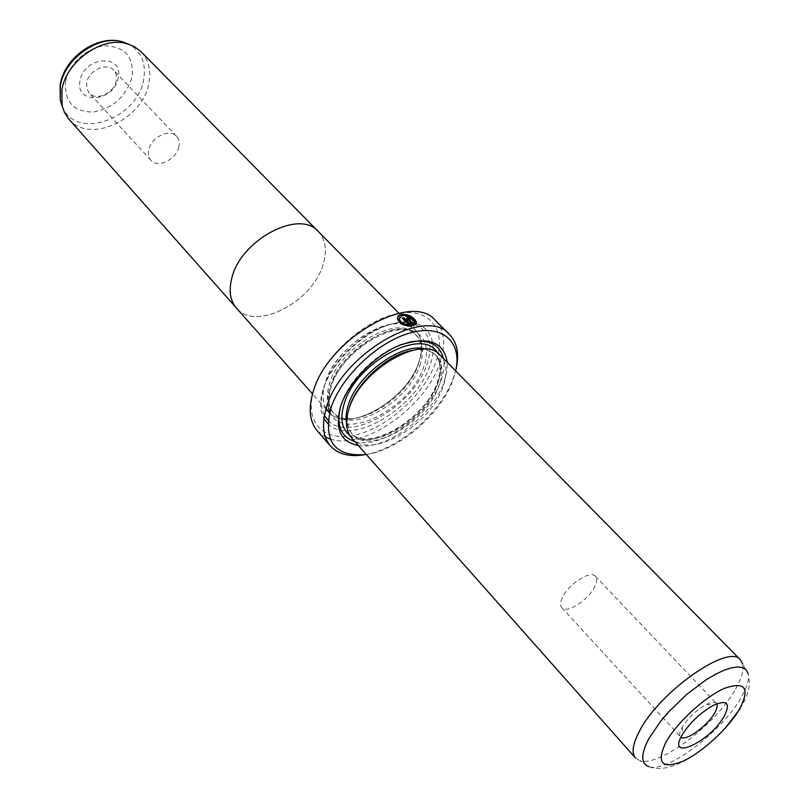 <?xml version="1.0" encoding="UTF-8"?>
<svg xmlns="http://www.w3.org/2000/svg" width="809" height="809" viewBox="0 0 809 809"><rect width="100%" height="100%" fill="white"/><g stroke="black" fill="none" stroke-linecap="round" stroke-linejoin="round"><path stroke-width="0.61" stroke-dasharray="4.04 3.03" d="M68.927 119.166C89.314 144.386 142.869 119.641 148.866 83.307C151.323 70.525 148.725 59.997 141.059 51.725M231.677 278.761C239.97 240.293 299.411 208.621 318.291 231.546C325.501 239.413 327.2 250.062 323.388 263.491C313.67 301.504 255.573 332.105 236.43 308.087C230.282 300.837 228.684 291.068 231.677 278.761M80.04 80.789C74.893 105.362 114.524 101.883 118.215 77.907C124.131 53.455 83.731 56.023 80.04 80.789M116.223 80.647C114.362 93.025 96.129 101.469 89.212 93.055L86.816 88.525L86.705 82.912C88.424 70.504 106.727 61.959 113.644 70.211C116.122 72.952 116.981 76.43 116.223 80.647M178.85 146.813C176.554 159.424 157.725 168.575 150.919 160.253C148.603 157.624 147.865 154.216 148.684 150.029C150.818 137.378 169.759 128.115 176.544 136.286C178.981 138.996 179.75 142.505 178.85 146.813M326.138 408.626C322.376 401.881 322.093 393.255 325.279 382.758C335.856 343.582 398.018 308.3 415.695 330.315C422.5 337.818 423.582 348.416 418.931 362.098C407.069 399.848 348.75 433.766 329.496 412.954M318.321 231.526C325.521 239.393 327.22 250.052 323.418 263.491C313.649 301.484 255.583 332.064 236.45 308.067L235.631 307.147M399.383 317.846L402.306 315.864L410.193 317.573M397.472 317.3L397.199 318.877C399.09 324.136 403.964 326.654 411.821 326.452L411.993 325.956M408.626 318.847L410.254 318.786M407.625 317.654L406.502 318.726L407.069 319.767L413.52 325.643M716.693 703.79L716.329 703.324C714.63 701.716 711.323 702.101 706.399 704.487C696.488 709.999 688.459 717.502 682.3 727.018L681.987 727.584C679.54 732.044 679.034 735.138 680.47 736.857L680.915 737.242M418.354 364.353C422.763 351.379 421.752 341.347 415.32 334.248C398.554 313.346 339.537 346.869 329.415 384.063C325.845 395.985 326.846 405.228 332.418 411.771C349.518 433.442 406.866 401.052 418.354 364.353M326.148 408.585C322.407 401.84 322.134 393.225 325.309 382.748C333.864 352.198 376.792 319.585 402.022 324.065M409.374 326.037C421.489 332.408 424.664 344.432 418.91 362.108C407.048 399.848 348.73 433.745 329.506 412.914M327.817 423.653C349.731 447.367 416.16 408.616 429.923 365.617C440.187 337.849 425.332 317.017 396.188 322.922C367.185 328.383 331.923 360.48 323.115 389.473C319.535 401.284 319.808 411.002 323.954 418.607M328.1 420.387C349.023 443.666 413.52 406.27 426.778 364.616C436.648 337.798 422.227 317.745 394.125 323.438C366.164 328.717 332.236 359.59 323.742 387.541C320.313 398.847 320.546 408.161 324.449 415.502M351.723 438.053C369.44 460.574 430.267 425.676 442.968 386.955C447.832 373.222 446.932 362.665 440.248 355.272M735.583 689.046C741.6 678.518 743.987 670.226 742.753 664.179L748.153 673.745C749.306 679.499 746.97 687.428 741.135 697.53C722.326 731.407 666.727 773.455 648.828 766.619L639.646 760.581C658.496 767.822 716.177 724.338 735.583 689.046M562.255 597.922C560.243 602.392 560.091 605.638 561.81 607.65C566.715 614.162 588.962 599.702 594.868 586.313C597.012 581.691 597.184 578.344 595.384 576.261C590.56 569.789 567.989 584.452 562.255 597.922M348.891 409.303C346.161 420.023 347.314 428.315 352.35 434.19C369.197 455.588 426.99 422.47 438.984 385.681C443.565 372.666 442.685 362.654 436.354 355.647C430.833 350.216 422.642 348.507 411.761 350.519M358.367 445.547C386.136 450.522 432.461 415.998 443.979 382.313L446.79 371.928L447.286 362.412M409.445 342.065C382.647 347.172 349.286 377.641 341.236 404.399L340.619 406.421M354.736 441.441C380.665 449.855 429.266 415.502 440.794 381.292C443.878 372.797 444.758 365.203 443.433 358.508M313.872 389.746C323.792 356.567 364.272 319.737 397.421 313.649C430.742 307.076 447.417 331.073 435.667 362.634C424.371 394.125 388.472 426.889 356.648 434.706C324.702 442.968 303.456 423.016 313.872 389.746M330.143 439.004C363.17 450.664 424.988 407.574 439.59 363.878C446.143 345.14 444.728 330.638 435.353 320.384M366.305 454.486C399.161 450.006 440.875 414.117 452.888 380.23L455.679 370.927M455.993 369.43L453.374 377.945C441.036 412.661 398.736 449.42 364.788 454.709M317.239 430.823L325.339 437.072M635.469 757.993L639.646 760.581M413.359 326.138L415.988 324.176M410.092 319.272L411.751 318.594M414.461 322.569L416.332 323.276L416.504 322.781M416.332 323.276L416.352 322.72M402.275 318.675L408.808 325.319M62.354 106.646C75.581 140.756 137.419 119.267 143.618 79.788C146.429 63.598 141.555 51.776 129.005 44.323M65.59 81.891C68.573 63.901 87.635 46.7 105.615 45.769C125.284 46.791 134.102 57.156 132.059 76.855C126.133 96.574 113.149 108.305 93.106 112.046C73.518 111.864 64.346 101.813 65.59 81.891M419.719 365.759C424.128 352.785 423.127 342.753 416.706 335.654C399.959 314.772 340.913 348.345 330.75 385.539C327.17 397.472 328.161 406.705 333.733 413.247C350.813 434.898 408.201 402.457 419.719 365.759M329.789 411.852C341.722 443.403 410.476 409.364 423.663 367.013C432.623 342.581 419.396 324.48 393.882 329.728C368.499 334.602 337.768 362.574 329.981 387.946C327.625 395.49 327.129 402.164 328.494 407.969M346.565 423.431L351.005 432.673C367.862 454.092 425.625 421.024 437.588 384.235C442.159 371.23 441.269 361.219 434.939 354.2L426.009 349.154M349.63 435.171C370.188 452.828 426.09 418.526 438.104 381.919C442.321 370.057 442.129 360.409 437.517 352.997M317.431 230.666L318.291 231.546M150.919 160.253L89.212 93.055M415.695 330.315L398.847 313.225M415.32 334.248L416.706 335.654C401.608 315.591 341.519 349.336 331.265 386.611C327.696 398.352 328.515 407.22 333.733 413.247L332.418 411.771M740.033 708.856L743.178 703.385C747.081 696.084 749.185 689.126 749.478 682.523L748.153 673.745M561.81 607.65L680.47 736.857M352.35 434.19L351.005 432.673C366.184 453.111 424.968 420.043 437.002 383.092C441.532 370.259 440.844 360.632 434.939 354.2L436.354 355.647M595.384 576.261L716.329 703.324M725.097 728.322C701.545 753.755 668.972 775.022 648.828 766.619M682.3 727.018L682.432 734.42M706.399 704.487L713.771 705.114M325.997 409.101L312.537 393.922M176.544 136.286L113.644 70.211"/><path stroke-width="1.21" d="M317.431 230.666L141.059 51.725L134.678 46.841L126.942 43.706C102.045 35.95 65.842 61.615 61.868 90.173L62.131 105.736L64.477 112.471L68.189 118.296L235.631 307.147M312.537 393.922L236.43 308.087C230.252 300.847 228.654 291.078 231.647 278.771C239.939 240.273 299.421 208.58 318.321 231.526L398.847 313.225M410.193 317.573L414.441 322.306M414.633 322.073L414.613 321.81C412.772 317.583 408.727 315.429 402.478 315.379L399.322 318.645C400.263 322.124 403.479 324.176 408.98 324.824L402.437 318.18L403.984 317.846L411.993 325.956C404.146 326.169 399.272 323.64 397.371 318.382L398.352 315.722L401.345 314.226C409.121 314.367 414.178 317.067 416.483 322.336L414.633 322.073M416.291 322.7C413.864 317.492 408.828 314.832 401.173 314.711L397.472 317.3M410.254 318.786L408.939 318.311L408.757 319.009L413.581 323.893L414.39 323.034L416.271 323.721L413.52 325.643L406.674 318.23L407.797 317.158L411.751 318.594L410.254 318.786M724.338 715.975C710.251 741.813 666.201 762.351 682.007 735.148L682.432 734.42C690.451 722.063 700.897 712.294 713.771 705.114C727.18 699.552 730.699 703.173 724.338 715.975M680.915 737.242C685.85 741.6 707.744 725.744 714.691 712.901C717.047 708.724 717.714 705.691 716.693 703.79M402.022 324.065L409.374 326.037M323.954 418.607L327.817 423.653M324.449 415.502L328.1 420.387M740.447 659.841L440.248 355.272C422.935 333.551 360.167 369.753 348.972 409.041C345.059 421.6 345.979 431.278 351.723 438.053L635.469 757.993C631.364 753.037 632.638 744.199 639.302 731.467C659.163 691.816 729 643.064 740.447 659.841L742.753 664.179M411.761 350.519C387.653 354.716 357.113 382.273 349.71 406.553L348.891 409.303M447.286 362.412C443.787 341.752 428.133 335.968 400.313 345.059C374.709 355.151 348.305 382.344 340.629 406.371C334.562 428.861 340.478 441.926 358.367 445.547M340.619 406.421C336.048 425.18 340.751 436.85 354.736 441.441M449.541 334.511L435.353 320.384C411.639 290.916 327.119 339.173 313.063 392.173C308.189 408.818 309.584 421.701 317.239 430.823L330.385 445.921C322.801 436.88 321.517 424.017 326.533 407.342C341.064 354.241 426.1 305.256 449.541 334.511C457.348 342.794 459.502 354.433 455.993 369.43M455.679 370.927C462.414 342.106 442.705 323.772 410.163 332.934C377.732 341.722 340.508 377.237 330.729 408.676C323.145 441.866 335.007 457.146 366.305 454.486M325.339 437.072L330.143 439.004M364.788 454.709C349.589 457.196 338.122 454.274 330.385 445.921M443.433 358.508C439.793 344.24 428.457 338.769 409.445 342.065M329.506 412.914L326.148 408.585M415.988 324.176L414.218 323.529L413.419 324.389L413.581 323.893M411.093 318.675L407.625 317.654M413.419 324.389L408.626 318.847M411.397 326.017L403.984 317.846M403.822 318.331L402.811 318.554M399.383 317.846L399.15 319.14C400.101 322.619 403.317 324.682 408.808 325.319L408.98 324.824M329.496 412.954L326.138 408.626M129.005 44.323L122.503 41.825C98.637 34.393 64.063 58.895 60.27 86.229L60.291 100.003L62.354 106.646M328.494 407.969L329.789 411.852M648.828 766.619C640.698 763.666 640.688 754.393 648.778 738.789L660.69 721.203L668.537 712.011L686.699 694.415L706.014 679.873L715.277 674.382L723.843 670.327L731.447 667.829L737.838 666.95L742.834 667.678L746.303 669.983L748.153 673.745M739.547 709.099C750.287 688.115 745.322 681.178 724.642 688.297C704.831 696.792 676.597 722.791 665.807 742.48C656.19 763.291 661.924 769.541 682.998 761.208C702.455 752.178 728.383 728.272 739.547 709.099M426.009 349.154C403.145 341.297 357.386 373.93 348.345 405.036C346.11 411.933 345.514 418.071 346.565 423.431M437.517 352.997C423.613 326.209 355.899 362.038 344.179 403.711C339.82 418.162 341.641 428.649 349.63 435.171M61.878 104.543L60.291 100.003L60.078 85.461C63.85 57.732 97.292 34.039 122.503 41.825L126.942 43.706M740.033 708.856L725.097 728.322M328.464 411.882L325.997 409.101"/></g></svg>
